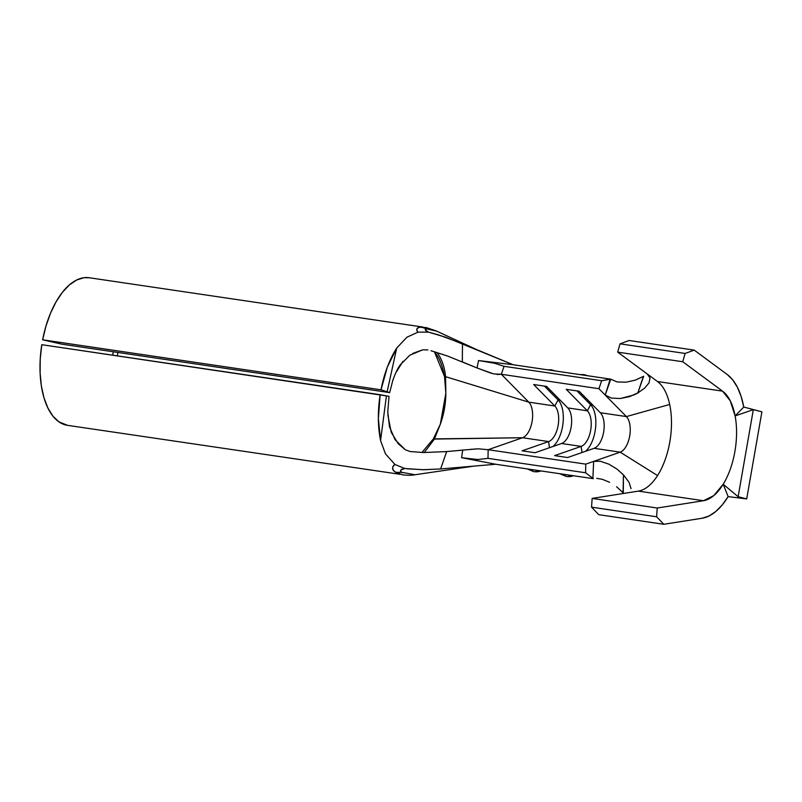 <?xml version="1.0" encoding="UTF-8"?>
<svg xmlns="http://www.w3.org/2000/svg" width="802" height="802" viewBox="0 0 802 802"><rect width="100%" height="100%" fill="white"/><g stroke="black" fill="none" stroke-linecap="round" stroke-linejoin="round"><path stroke-width="1.2" d="M582.864 375.025A4.421 2.206 -81.6 0 1 583.976 374.614A4.421 2.206 98.4 0 0 582.864 375.025M559.646 473.691L566.463 476.538A4.421 2.206 -81.6 0 1 566.433 476.528A4.421 2.206 -81.6 0 1 564.969 474.473A4.421 2.206 98.4 0 0 566.433 476.528M550.322 370.223A4.421 2.206 -81.6 0 1 551.445 369.812A4.421 2.206 98.4 0 0 550.322 370.223M527.104 468.879L533.932 471.726A4.421 2.206 -81.6 0 1 533.891 471.726A4.421 2.206 -81.6 0 1 532.428 469.671A4.421 2.206 98.4 0 0 533.891 471.726M117.794 352.449A56.892 28.331 -81.6 0 1 117.383 355.877A56.892 28.331 98.4 0 0 117.794 352.449M112.761 355.196A69.533 34.626 98.4 0 0 113.192 351.767L112.771 355.196M422.854 327.046L89.212 277.743A74.586 37.143 98.4 0 0 42.636 339.807L381.01 389.812A74.586 37.143 -81.6 0 1 396.709 348.058L406.955 337.191L418.032 332.158C415.907 329.271 416.669 327.597 420.318 327.156A30.336 27.178 83.8 0 1 426.544 328.85L425.341 330.003L428.549 332.148L445.872 337.291L513.079 364.72L462.473 343.707L462.333 361.872L477.05 367.978L447.305 355.938L431.045 350.745M638.623 392.509L629.68 396.589L620.327 398.524L611.385 398.093L605.209 395.085L610.723 379.145L513.079 364.72L610.723 379.145L601.67 380.729L598.924 388.699L605.209 395.085L610.172 379.236L601.67 380.729L598.924 388.699L626.382 416.579A18.967 9.444 -81.6 0 1 629.69 436.017A18.967 9.444 -81.6 0 1 620.177 452.158L657.55 475.556A56.892 28.331 98.4 0 0 669.68 404.459A56.892 28.331 98.4 0 0 657.49 381.531L722.552 391.145A56.892 28.331 -81.6 0 1 735.123 415.927L743.765 407.045L741.108 396.409L737.389 387.256L732.737 379.897L727.294 374.554L694.211 350.123L685.119 353.451L682.753 361.742L722.552 391.145L730.261 400.84L735.123 415.927A56.892 28.331 -81.6 0 1 723.203 484.248A56.892 28.331 -81.6 0 1 703.434 500.729L638.362 491.115L592.147 498.413L638.362 491.115A56.892 28.331 98.4 0 0 657.55 475.556L620.177 452.158L593.64 461.391L592.878 478.333L593.64 461.391L585.751 464.137L585.6 472.769L593.35 478.674L495.716 464.248L461.581 457.691L477.681 459.526L487.997 458.353L585.6 472.769L487.997 458.353L488.147 449.711L585.751 464.137L488.147 449.711L522.563 437.732L548.628 441.581L522.092 450.824L535.044 452.739L561.58 443.496L581.159 446.393L561.58 443.496A18.967 9.444 98.4 0 0 571.094 427.356A18.967 9.444 98.4 0 0 567.786 407.917L587.375 410.814A18.967 9.444 -81.6 0 1 590.673 430.253A18.967 9.444 -81.6 0 1 581.159 446.393L554.633 455.626L567.575 457.541L594.112 448.308L620.177 452.158L594.112 448.308A18.967 9.444 98.4 0 0 603.625 432.168A18.967 9.444 98.4 0 0 600.317 412.729L626.382 416.579A18.967 9.444 -81.6 0 1 629.69 436.017A18.967 9.444 -81.6 0 1 620.177 452.158L585.751 464.137L585.6 472.769L593.35 478.674L495.716 464.248L440.619 468.949L495.716 464.248L461.581 457.691L462.714 450.092L446.674 451.586L440.619 468.949L422.794 469.731L404.769 468.488L400.86 470.072L400.459 471.155L401.692 472.298A30.336 26.436 123.6 0 1 395.266 472.097C391.887 469.802 391.777 467.265 394.955 464.488L385.461 453.852L380.569 440.589L386.414 395.877L389.02 396.358L380.148 394.704L378.364 418.534L380.569 440.589L386.414 395.877L41.784 344.7A74.586 37.143 98.4 0 0 65.503 424.93A74.586 37.143 98.4 0 0 67.408 425.321L400.088 474.313M402.624 474.854L402.434 474.824C407.516 475.426 411.647 475.416 414.824 474.774L474.062 466.092M437.09 355.386C440.198 359.998 442.674 367.045 444.508 376.519L445.852 393.211L443.927 409.02L440.318 424.248L433.341 438.905L421.942 452.488L433.341 438.905L440.318 424.248L434.423 439.075L424.238 452.559L434.423 439.075L522.563 437.732A18.967 9.444 98.4 0 0 532.077 421.591A18.967 9.444 98.4 0 0 528.779 402.153L554.834 406.012A18.967 9.444 -81.6 0 1 558.142 425.441A18.967 9.444 -81.6 0 1 548.628 441.581L522.563 437.732L433.341 438.905A12.642 6.336 -148.1 0 0 434.423 439.075L440.318 424.248C443.887 414.373 445.732 404.028 445.852 393.211L444.388 409.09L440.318 424.248L445.852 393.211L444.508 376.519L445.571 376.659L445.852 393.211L445.571 376.659L528.779 402.153L445.571 376.659A12.642 5.253 -10.4 0 0 444.508 376.519L434.413 351.687L437.09 355.386M389.02 396.358L387.767 411.887L389.461 426.724L395.095 439.747L405.361 449.792L398.233 443.717L391.226 432.318L387.847 414.995M89.343 277.763L83.989 277.713L76.641 280.008L69.363 284.941L62.406 292.319L56.04 301.883L50.496 313.271L45.975 326.073L42.636 339.807L61.944 344.188L42.636 339.807L381.01 389.812L389.672 392.619L61.944 344.188L389.672 392.619L392.739 380.599C395.135 373.692 397.652 368.439 400.278 364.84L409.882 355.166L422.794 349.802L412.749 353.431M402.624 472.789L401.692 472.298C399.607 470.563 400.629 469.29 404.769 468.488L394.955 464.488L385.461 453.852L380.569 440.589A74.586 37.143 -81.6 0 1 380.148 394.704L41.784 344.7L40.24 358.895L40.1 372.82L41.363 385.962L43.99 397.842L47.879 408.007L52.892 416.098L58.837 421.812L67.558 425.341M381.01 389.812L387.125 391.817L396.709 348.058L387.326 367.146L381.01 389.812M436.569 331.116L426.544 328.85L435.987 330.835L426.453 327.637L420.318 327.156C416.519 328.058 415.757 329.722 418.032 332.158L428.549 332.148L438.504 334.875L462.473 343.707L462.333 361.872M404.769 468.488L394.955 464.488C391.797 466.604 391.907 469.14 395.266 472.097A30.336 26.436 -56.4 0 0 401.692 472.298L414.975 474.754M445.361 451.706L476.188 448.919M488.147 449.711L487.997 458.353L477.681 459.526L461.581 457.691L462.714 450.092L478.373 448.819L488.147 449.711L522.563 437.732A18.967 9.444 98.4 0 0 532.077 421.591A18.967 9.444 98.4 0 0 528.779 402.153L501.32 374.273L493.701 373.922L477.05 367.978L478.543 360.539L513.079 364.72L478.543 360.539L494.463 363.226L478.543 360.539L477.05 367.978L491.556 373.371M427.897 349.933L422.794 349.802L427.897 349.933M436.94 352.439L437.872 353.652C442.072 359.777 444.639 367.446 445.571 376.659M410.183 451.546L405.361 449.792L410.183 451.546L423.446 452.539L446.674 451.586L440.619 468.949L424.128 469.731L407.256 468.809M402.995 361.331L395.727 372.94M389.672 392.619L387.125 391.817L396.709 348.058M406.955 337.191L418.032 332.158L428.549 332.148C424.97 330.424 424.298 329.321 426.544 328.85A30.336 27.178 -96.2 0 0 420.318 327.156M395.266 472.097L402.434 474.824M601.67 380.729L504.057 366.313L494.463 363.226L504.057 366.313L601.67 380.729M598.924 388.699L501.32 374.273L504.057 366.313L501.32 374.273L598.924 388.699M610.723 379.145L617.159 381.952L626.161 382.193L635.384 380.108L643.665 376.248L637.811 393L633.971 394.955L620.327 398.524L611.385 398.093L605.209 395.085L626.382 416.579L669.68 404.459L626.382 416.579L600.317 412.729L579.154 391.236L566.202 389.321L587.375 410.814L567.786 407.917L546.613 386.434L533.671 384.519L554.834 406.012L528.779 402.153L501.32 374.273L497.11 374.494M623.064 492.679L623.425 476.087L623.064 492.679L616.608 486.774L623.294 492.939L623.425 476.087L623.064 492.679M609.58 482.283L602.382 479.325L596.728 478.343M623.515 474.914L629.079 482.373L631.044 488.639L629.079 482.373L623.515 474.914L623.425 476.087L623.515 474.914L616.999 469.09L623.515 474.914M593.64 461.391L600.327 461.25L608.858 464.147L616.999 469.09L608.858 464.147L600.327 461.25L593.64 461.391M648.998 382.955L650.031 378.033L647.274 373.993L617.68 352.128L657.49 381.531L722.552 391.145L682.753 361.742L617.68 352.128L620.046 343.837L617.68 352.128L682.753 361.742L685.119 353.451L620.046 343.837L629.139 340.499L620.046 343.837L685.119 353.451L694.211 350.123L629.139 340.499L694.211 350.123L727.294 374.554A74.586 37.143 -81.6 0 1 743.765 407.045L735.123 415.927L753.329 409.622L761.9 411.827L746.702 498.914L728.136 496.618L746.702 498.914L738.131 496.709L723.203 484.248L738.131 496.709L753.329 409.622L738.131 496.709L746.702 498.914L761.9 411.827L753.329 409.622L735.123 415.927A56.892 28.331 -81.6 0 1 723.203 484.248L728.136 496.618A74.586 37.143 -81.6 0 1 702.221 518.222L663.815 524.287L598.743 514.673L591.545 507.155L598.743 514.673L663.815 524.287L656.617 516.779L591.545 507.155L592.147 498.413L591.545 507.155L656.617 516.779L657.219 508.027L592.147 498.413L657.219 508.027L703.434 500.729L657.219 508.027L656.617 516.779L663.815 524.287L702.221 518.222L708.978 516.017L715.695 511.576L722.151 505.049L728.136 496.618L723.203 484.248L713.71 495.656L703.434 500.729L638.362 491.115A56.892 28.331 98.4 0 0 657.55 475.556A56.892 28.331 98.4 0 0 669.68 404.459A56.892 28.331 98.4 0 0 657.49 381.531L647.274 373.993L650.031 378.033L648.998 382.955L644.557 388.208M644.658 388.118L637.811 393L643.344 376.439M535.044 452.739L561.58 443.496A18.967 9.444 -81.6 0 0 571.094 427.356A18.967 9.444 -81.6 0 0 567.786 407.917L546.613 386.434L533.671 384.519L554.834 406.012L558.042 399.907A25.915 12.902 -81.6 0 1 563.034 423.135A25.915 12.902 -81.6 0 1 552.989 446.483A25.915 12.902 98.4 0 0 563.034 423.135A25.915 12.902 98.4 0 0 558.042 399.907L560.197 400.218L558.042 399.907L544.458 386.113L558.042 399.907L554.834 406.012A18.967 9.444 98.4 0 1 558.142 425.441A18.967 9.444 98.4 0 1 548.628 441.581L522.092 450.824L535.044 452.739M549.45 447.716L548.628 441.581L549.45 447.716M567.575 457.541L594.112 448.308A18.967 9.444 -81.6 0 0 603.625 432.168A18.967 9.444 -81.6 0 0 600.317 412.729L579.154 391.236L566.202 389.321L587.375 410.814L590.583 404.709A25.915 12.902 -81.6 0 1 595.565 427.947A25.915 12.902 -81.6 0 1 585.53 451.295A25.915 12.902 98.4 0 0 595.565 427.947A25.915 12.902 98.4 0 0 590.583 404.709L592.738 405.03L590.583 404.709L576.999 390.915L590.583 404.709L587.375 410.814A18.967 9.444 98.4 0 1 590.673 430.253A18.967 9.444 98.4 0 1 581.159 446.393L554.633 455.626L567.575 457.541M581.981 452.528L581.159 446.393L581.981 452.528M540.979 470.934L540.408 471.135A17.063 14.326 -109.2 0 0 540.949 470.924A17.063 14.326 70.8 0 1 540.408 471.135A17.063 14.326 70.8 0 1 534.493 471.666M566.463 476.538L572.939 475.937A17.063 14.326 -109.2 0 0 573.49 475.736A17.063 14.326 70.8 0 1 572.939 475.937A17.063 14.326 70.8 0 1 567.034 476.478M761.9 411.827L743.765 407.045L761.9 411.827M587.856 375.767L584.016 374.624L579.856 374.584M555.325 370.955L551.475 369.812L547.325 369.772M476.458 349.512L435.977 330.825M470.764 449.331L472.067 449.22M533.932 471.726L540.408 471.135M572.939 475.937L573.52 475.736"/></g></svg>
